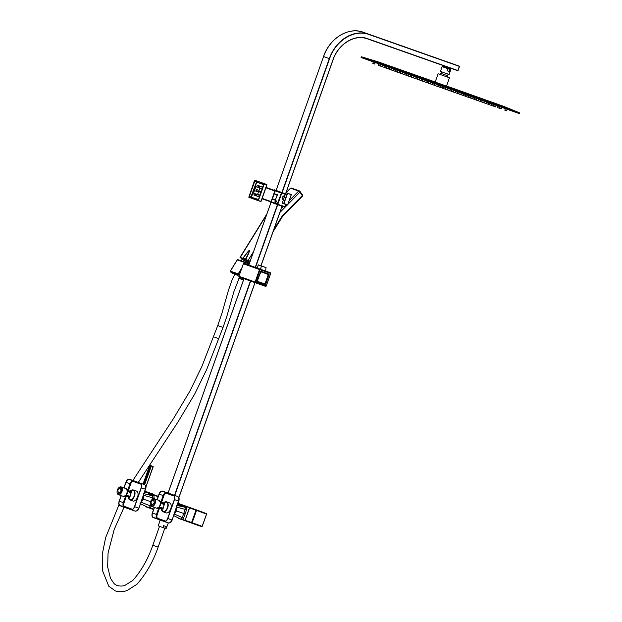 <?xml version="1.0" encoding="UTF-8"?>
<svg xmlns="http://www.w3.org/2000/svg" width="622" height="622" viewBox="0 0 622 622"><rect width="100%" height="100%" fill="white"/><g stroke="black" fill="none" stroke-linecap="round" stroke-linejoin="round"><path stroke-width="0.93" d="M121.142 495.594L119.167 501.169A4.012 2.348 -70.6 0 0 120.038 505.74L131.094 509.69A4.012 2.348 -70.6 0 0 134.64 506.689L141.342 487.78A4.012 2.348 -70.6 0 0 140.471 483.208L129.415 479.259A4.012 2.348 -70.6 0 0 129.407 479.259A4.012 2.348 -70.6 0 0 125.862 482.252L123.871 487.873M124.027 487.928L126.017 482.314C126.896 480.215 128 479.29 129.322 479.523L140.378 483.473C141.552 484.126 141.824 485.541 141.186 487.726L134.484 506.635C133.613 508.734 132.509 509.659 131.188 509.418L120.132 505.476C118.957 504.823 118.685 503.408 119.323 501.223L121.298 495.648M154.303 507.428L152.328 513.002A4.012 2.348 -70.6 0 0 153.199 517.574L164.255 521.524A4.012 2.348 -70.6 0 0 164.262 521.524A4.012 2.348 -70.6 0 0 167.808 518.53L174.502 499.614A4.012 2.348 -70.6 0 0 173.631 495.042L162.575 491.1A4.012 2.348 -70.6 0 0 162.575 491.092A4.012 2.348 -70.6 0 0 159.03 494.093L157.039 499.707M157.195 499.761L159.185 494.148C160.064 492.049 161.16 491.123 162.482 491.364L173.538 495.306C174.712 495.959 174.984 497.375 174.347 499.559L167.652 518.468C166.774 520.567 165.67 521.493 164.348 521.259L153.292 517.31C152.118 516.657 151.854 515.241 152.483 513.057L154.458 507.482M153.043 494.055L144.973 491.186L153.043 494.055L153.206 494.544L153.043 494.055L144.965 491.209M148.44 492.779A6.966 5.614 110.5 0 0 147.764 492.476A6.966 5.614 110.5 0 0 147.204 492.313A6.966 5.614 110.5 0 0 147.049 492.282M143.021 484.103L149.739 465.435L153.105 466.438L150.625 465.528M143.682 484.336L150.4 465.66L149.956 465.303L142.982 484.087M152.46 466.173L153.23 466.694L145.952 486.793M202.127 526.352L195.378 524.463L185.278 520.808L185.107 520.319L191.568 522.519L195.992 510.25L189.593 507.863L190.037 507.591L206.551 514.06M195.378 524.463L195.821 524.198L195.378 524.463L201.691 526.609L191.739 523.009L192.089 522.721L191.568 522.519L191.739 523.009L185.278 520.808M189.593 507.863L185.107 520.319M158.626 507.762L160.95 507.49L162.863 508.158L163.493 506.339L163.026 509.107L162.505 509.084M158.921 507.513L160.429 505.258L160.717 502.934M161.681 508.889L162.396 509.138M158.33 507.529L159.846 507.879M160.46 508.454L158.594 507.793L160.46 508.454L159.963 508.112L160.414 507.591M162.762 509.084L160.538 508.485L160.95 507.49M162.871 508.166L160.896 507.606L160.631 508.345L162.544 509.021L162.809 508.283M164.457 503.579L164.877 503.89L163.493 506.339M164.558 503.602L164.146 504.52L162.241 503.843L160.608 502.164M152.095 499.458A4.09 2.395 109.4 0 1 152.219 499.342A4.09 2.395 109.4 0 1 154.272 498.735L159.333 500.516L160.717 503.307L160.383 505.235L159.076 507.194A4.09 2.395 109.4 0 1 156.604 508.236L151.543 506.448A4.09 2.395 109.4 0 1 150.337 504.691A4.09 2.395 109.4 0 1 150.306 504.528M156.604 508.236L159.232 507.187L160.6 503.214A4.09 2.395 109.4 0 0 159.333 500.516M164.41 503.47L163.679 503.206M164.262 504.318L163.718 506.417M164.161 504.528L161.891 503.423M160.593 502.109L162.466 502.778L162.124 503.353L161.627 502.84M164.185 504.395L164.449 503.649L160.235 502.156M162.824 508.384L163.026 509.107M160.631 508.345L162.606 509.13M154.272 498.735L154.272 498.735C155.562 499.45 155.858 501.005 155.158 503.392A4.09 2.395 109.4 0 1 151.543 506.448M162.466 502.778L164.877 503.89M154.637 503.206A3.693 2.161 109.4 0 1 151.364 505.966A3.693 2.161 109.4 0 1 150.283 504.38A3.693 2.161 109.4 0 1 150.563 501.76A3.693 2.161 109.4 0 1 151.978 499.552A3.693 2.161 109.4 0 1 153.828 498.999A3.693 2.161 109.4 0 1 154.637 503.206M154.256 503.074L153.603 499.645L150.944 501.892L151.597 505.321L154.256 503.074M125.465 495.928L127.79 495.656L129.695 496.325L130.558 494.583L129.866 497.266L129.337 497.25M125.753 495.68L127.269 493.417L127.549 491.1M128.513 497.056L129.236 497.305M125.17 495.695L126.686 496.045M127.292 496.62L125.426 495.952L127.292 496.62L126.802 496.27L127.253 495.757M127.471 496.512L129.384 497.188L129.912 496.55L127.735 495.773L127.378 496.651L129.29 497.328L127.378 496.651L127.79 495.656M131.289 491.745L131.708 492.056L130.325 494.506M131.398 491.769L130.985 492.686L129.081 492.01L127.448 490.33M118.934 487.617A4.09 2.395 109.4 0 1 119.059 487.508A4.09 2.395 109.4 0 1 121.103 486.894L126.165 488.682L127.557 491.473L127.222 493.401L125.916 495.361A4.09 2.395 109.4 0 1 123.444 496.403L118.382 494.614A4.09 2.395 109.4 0 1 118.374 494.614A4.09 2.395 109.4 0 1 117.169 492.857A4.09 2.395 109.4 0 1 117.146 492.694M123.444 496.403L126.072 495.353L127.44 491.38A4.09 2.395 109.4 0 0 126.165 488.682M131.25 491.637L130.511 491.372M131.094 492.484L130.558 494.583M131.001 492.686L128.723 491.59M127.432 490.276L129.306 490.945L128.964 491.512L128.466 491.007M131.024 492.562L131.289 491.815L127.075 490.323M129.656 496.55L129.866 497.266M121.103 486.894A4.09 2.395 109.4 0 1 121.111 486.902C122.394 487.617 122.697 489.172 121.998 491.559A4.09 2.395 109.4 0 1 118.382 494.614M129.306 490.945L131.708 492.056M121.469 491.372A3.693 2.161 109.4 0 1 118.203 494.132A3.693 2.161 109.4 0 1 117.115 492.546A3.693 2.161 109.4 0 1 117.402 489.926A3.693 2.161 109.4 0 1 118.818 487.718A3.693 2.161 109.4 0 1 120.668 487.166A3.693 2.161 109.4 0 1 121.469 491.372M121.096 491.24L120.435 487.811L117.776 490.058L118.437 493.487L121.096 491.24M238.957 276.269A0.599 0.49 -70.4 0 0 239.213 277L255.354 282.753L255.891 282.31L255.354 282.753L265.485 286.33A0.599 0.599 0 0 0 266.255 285.964L270.679 273.478A0.599 0.599 0 0 0 270.313 272.708L270.438 273.4L259.522 269.544L260.183 269.139L270.306 272.708L270.679 273.478L266.255 285.964L265.485 286.33L266.022 285.879L265.485 286.33L239.221 277A0.599 0.49 -70.4 0 1 239.213 277L238.926 276.254L243.342 263.775L244.042 263.378L260.183 269.139L255.891 282.31L238.926 276.254L243.381 263.782L259.522 269.544L255.098 282.023L255.354 282.753L255.098 282.023M270.313 272.708L265.345 270.935L270.306 272.708L270.57 273.439M241.896 267.857L238.226 273.789L238.304 274.597L230.49 271.876L230.404 271.068L237.301 259.934L245.115 262.655L244.555 263.557M230.49 271.876L232.154 273.159M232.247 273.237L232.955 273.035L232.247 273.237L232.97 273.493A0.599 0.49 109.6 0 0 233.079 273.556L233.079 273.556A0.599 0.49 109.6 0 0 233.234 273.579M233.818 273.221L238.91 276.3A4.836 0.723 -148.2 0 0 232.97 273.493L232.978 273.501A0.599 0.49 109.6 0 0 232.978 273.501L233.794 273.299M238.794 278.298L239.493 278.096M260.571 269.264L261.294 265.991L258.177 264.871L262.896 266.457L258.262 264.817L266.014 267.569L265.656 271.06L244.042 263.378A0.599 0.49 109.6 0 0 243.381 263.782M266.068 267.662L261.38 265.936L260.68 269.303M238.008 259.732L237.301 259.934L238.008 259.732L245.581 262.367M248.823 264.972L245.822 262.453L245.115 262.655L245.83 262.663L244.827 263.658M282.155 192.602L329.574 58.686C335.6 40.461 354.524 28.876 369.033 34.521L453.64 64.12M286.034 192.618L333.027 59.906C338.29 44.007 354.773 33.922 367.384 38.828L457.784 70.714L459.386 66.173L458.033 70.589L367.563 38.681C354.828 33.736 338.236 43.898 332.949 59.875L332.995 59.891A31.302 25.385 -70.4 0 1 367.384 38.828L367.563 38.681M459.386 66.173L363.24 32.243C348.608 26.559 329.582 38.214 323.526 56.532L323.603 56.555M282.769 193.333L285.311 194.445M276.207 201.862A1.042 0.606 -70.6 0 0 275.981 200.673A1.042 0.606 -70.6 0 0 275.056 201.45A1.042 0.606 -70.6 0 0 275.282 202.64A1.042 0.606 -70.6 0 0 276.207 201.862L276.012 200.774L275.165 201.489A0.886 0.513 -70.6 0 0 276.121 201.831A0.886 0.513 -70.6 0 0 275.149 201.481L275.375 202.585L276.222 201.87M284.355 195.829A2.045 1.656 109.6 0 0 282.505 197.283A2.045 1.656 109.6 0 0 283.026 199.569M281.486 192.874L279.503 192.252M276.495 191.102L279.433 192.144M276.316 191.032L281.696 192.96M284.876 195.673A2.527 2.053 109.6 0 0 282.948 197.446A2.527 2.053 109.6 0 0 283.337 200.035M282.38 203.207L287.636 204.856L291.252 194.639L287.574 193.341L283.951 203.557L282.295 202.966L285.91 192.75L291.329 194.67L286.136 192.618L290.435 188.233L291.36 188.038A0.801 0.653 -70.4 0 0 290.699 188.233L298.653 191.071A0.801 0.653 -70.4 0 1 299.594 191.086L299.913 192.159L298.653 191.071L289.214 200.649M283.966 196.062A2.006 1.625 109.6 0 0 282.761 197.376A2.006 1.625 -70.4 0 0 282.862 199.149M283.951 203.557L287.714 204.879L291.298 194.655M289.821 193.916L291.329 194.67L287.683 204.871M285.405 194.181L282.994 193.411M281.758 192.89L282.753 193.24M285.545 193.8L282.66 192.781L285.545 193.8L332.949 59.875M281.89 192.509L329.31 58.592L323.564 56.54L276.106 190.441L274.209 189.772L283.033 192.913L274.03 190.044M283.033 192.913L282.901 193.294L274.077 190.153L282.901 193.294M282.971 193.232L281.548 192.478L283.057 193.007M277.474 204.234L283.337 206.302L277.443 204.218M269.979 201.582L277.373 204.28L269.964 201.637M269.964 201.582L283.189 206.667L269.862 201.855M276.075 201.816A0.801 0.466 109.4 0 1 275.188 201.505A0.801 0.466 109.4 0 1 276.075 201.816M275.989 201.785L275.282 201.536L275.989 201.785M275.359 201.559L276.005 201.256L275.67 202.204L275.359 201.559L275.927 201.761M276.176 200.828L275.165 201.489L275.53 202.648M443.097 66.344L450.235 68.871M450.445 68.125L450.491 69.407L442.11 66.655L440.43 71.39L449.131 74.469L442.242 72.02M450.204 68.801L443.167 66.313L442.561 66.601M269.995 188.808L271.55 189.36L269.995 188.808M265.897 187.805L275.134 191.063L270.873 201.901L262.01 198.776L270.873 201.901L271.223 201.598L262.15 198.395M275.064 191.04L274.893 190.55L266.029 187.424L274.893 190.55L275.064 191.04M262.826 187.144L262.912 187.603L260.393 186.273L258.169 187.191L259.802 188.202L257.656 194.258L260.043 195.121M262.857 187.175L257.516 185.247L256.762 186.678M259.716 187.743L255.821 186.779L253.675 192.836L255.315 193.846L256.466 195.953L254.033 195.083L253.947 194.624L256.155 195.378M261.263 191.677L258.861 190.853L261.256 191.7M264.443 184.104L266.83 184.944L264.35 183.645L258.324 200.673L248.816 197.283L254.491 180.559L254.849 180.256L264.35 183.645M266.83 184.944L266.659 184.462L266.83 184.944M266.83 184.952L261.069 201.217L258.324 200.673L260.626 201.481A0.404 0.404 0 0 0 261.139 201.24L266.9 184.975A0.404 0.404 0 0 0 266.659 184.462L254.849 180.256L266.659 184.462M258.503 199.46L249.531 196.684L249.445 196.225L254.662 181.469L263.642 184.244L258.503 199.46L251.063 197.221L250.977 196.762L256.606 181.741M263.736 184.695L256.731 182.199L251.506 196.949L249.445 196.225M254.344 193.504L253.947 194.624M259.39 196.956L256.909 196.109L259.693 196.676L259.343 196.98M260.983 192.455L258.596 191.607L260.983 192.462M253.675 192.836L255.323 193.862L253.768 193.294M257.656 194.258L255.315 193.846M257.306 194.554L259.91 195.502L255.759 194.002L256.466 195.953M257.104 191.607L255.774 191.133L256.381 189.43L257.702 189.904A0.902 0.529 109.4 0 1 257.104 191.607L257.104 191.607M257.321 181.554L257.15 181.072L257.321 181.554M259.949 186.118L257.726 187.035M270.181 188.87L271.231 189.243L270.181 188.87M270.127 188.855L271.324 189.282L270.127 188.855M270.897 189.127L270.236 188.894L270.897 189.127M241.173 260.812L241.787 259.739A4.556 0.684 31.8 0 1 242.689 259.833A4.556 0.684 31.8 0 1 249.197 263.922M159.52 526.36L152.825 545.269L158.12 547.142L164.814 528.233L163.493 527.751L165.491 528.467L166.292 526.624L163.586 525.668L163.05 527.611L158.276 525.909L160.126 520.046M163.05 527.611L165.491 528.467M427.415 81.194L427.687 80.44L361.359 56.773L361.087 57.527L519.502 113.67L519.767 112.916L504.193 106.549L446.542 85.991M361.359 56.773L377.468 61.625L430.525 80.565L427.687 80.44L519.767 112.916M435.19 81.987L377.468 61.625M430.525 80.565L504.193 106.549M445.438 85.712L437.515 82.905M451.121 91.17L449.869 90.726L450.375 89.296M457.108 93.3L455.397 92.694L455.91 91.247M462.636 95.275L460.925 94.668L461.446 93.199M468.164 97.242L466.453 96.643L466.974 95.15M443.447 88.464L442.195 88.013L442.701 86.582M449.434 90.594L447.723 89.988L448.237 88.534M454.962 92.569L453.251 91.963L453.772 90.493M460.49 94.536L458.779 93.93L459.3 92.445M435.773 85.758L434.521 85.307L435.027 83.877M441.76 87.889L440.049 87.282L440.563 85.828M447.288 89.863L445.577 89.257L446.098 87.78M452.816 91.831L451.106 91.224L451.634 89.731M417.043 79.103L415.791 78.66L416.297 77.229M422.571 81.078L421.319 80.635L421.825 79.196M428.099 83.053L426.847 82.602L427.353 81.171M434.086 85.183L432.376 84.576L432.889 83.123M439.614 87.15L437.904 86.551L438.424 85.074M445.142 89.125L443.432 88.518L443.96 87.026M411.523 77.136L410.263 76.685L410.769 75.254M405.995 75.161L404.735 74.71L405.241 73.279M400.467 73.186L399.207 72.743L399.721 71.312M394.939 71.211L393.679 70.768L394.192 69.337M389.411 69.244L388.159 68.793L388.664 67.363M409.828 76.56L408.118 75.954L408.638 74.492M415.356 78.528L413.646 77.921L414.159 76.467M420.884 80.502L419.174 79.896L419.687 78.434M426.412 82.477L424.702 81.871L425.215 80.409M431.94 84.444L430.23 83.838L430.751 82.368M437.468 86.419L435.758 85.813L436.286 84.32M404.308 74.586L402.589 73.979L403.11 72.517M398.78 72.611L397.061 72.004L397.582 70.55M393.252 70.644L391.533 70.037L392.054 68.576M387.724 68.669L386.013 68.062L386.526 66.601M382.196 66.694L380.485 66.087L380.998 64.634M402.154 73.847L400.444 73.248L400.972 71.755M407.682 75.822L405.972 75.215L406.5 73.73M413.21 77.797L411.5 77.19L412.028 75.705M418.738 79.771L417.028 79.165L417.556 77.672M424.266 81.739L422.556 81.132L423.077 79.647M429.794 83.713L428.084 83.107L428.612 81.614M396.634 71.88L394.916 71.273L395.444 69.788M391.106 69.905L389.388 69.299L389.916 67.814M385.578 67.93L383.86 67.331L384.388 65.839M380.05 65.963L378.339 65.357L378.86 63.872M374.522 63.988L372.811 63.382L373.332 61.897M458.795 93.875L457.543 93.432L458.049 92.002M464.782 96.006L463.071 95.399L463.584 93.953M470.31 97.981L468.599 97.374L469.12 95.905M475.838 99.955L474.119 99.349L474.648 97.856M466.469 96.581L465.217 96.138L465.722 94.707M472.456 98.711L470.745 98.105L471.258 96.659M477.984 100.686L476.273 100.08L476.794 98.61M483.512 102.661L481.793 102.055L482.322 100.562M474.143 99.287L472.891 98.844L473.396 97.413M480.13 101.417L478.419 100.818L478.932 99.364M485.658 103.392L483.947 102.785L484.468 101.316M491.186 105.367L489.467 104.76L489.996 103.268M481.817 101.992L480.565 101.549L481.07 100.119M487.803 104.131L486.093 103.524L486.606 102.07M493.332 106.098L491.621 105.491L492.142 104.022M498.86 108.072L497.141 107.466L497.67 105.973M489.491 104.698L488.239 104.255L488.744 102.824M495.477 106.836L493.767 106.23L494.28 104.776M501.005 108.803L499.287 108.197L499.808 106.727M506.533 110.778L504.815 110.172L505.344 108.679M448.011 74.383L447.545 75.713L440.881 73.357L439.995 74.422L438.106 73.754L449.449 77.773L441.566 74.974M450.491 69.407L449.916 69.431L449.185 71.507L447.125 70.784L447.856 68.7L442.996 66.966M449.916 69.431L447.856 68.7M449.185 71.507L447.125 70.784M242.627 259.071L242.697 258.954C243.404 258.441 250.891 263.246 249.749 263.487M250.091 261.38L245.457 259.187A4.416 0.661 -148.2 0 0 245.239 259.079A4.416 0.661 -148.2 0 0 242.868 258.262C250.433 247.929 251.638 247.579 246.491 257.205L246.802 257.275C248.714 253.659 249.554 251.35 249.313 250.347L242.868 258.262M242.712 258.247L240.022 257.345L242.44 259.327M243.466 258.744L243.529 258.643C246.382 259.631 248.435 260.945 249.671 262.585M245.457 259.187L246.491 257.205M283.127 215.912L302.44 196.218M283.072 215.834L302.424 196.194L302.401 194.849L300.169 191.677M140.813 502.941L143.301 499.093L143.791 494.529M145.12 493.028L146.201 492.36L144.724 491.901M144.732 493.052L145.548 492.196L144.638 492.741M146.201 492.36L153.929 495.182L154.069 498.23L152.903 497.864L152.662 495.866L153.929 495.182L158.112 496.675M177.239 504.636L178.009 503.773L186.39 506.767L185.068 507.443L185.216 509.402L186.522 509.815L186.39 506.767L189.842 507.575L178.024 503.353M153.105 494.42L144.864 491.512M200.097 511.237L195.005 509.395M199.973 511.144L190.884 507.902L199.973 511.144M190.285 522.62L184.975 520.622L189.399 507.84M150.376 504.893L149.397 508.05L153.556 509.535L149.715 508.166M149.467 507.016L150.306 507.956L149.77 508.065M173.973 514.775L176.461 510.926L176.959 506.362M185.068 507.443L177.612 504.504L181.399 505.841L182.588 505.305M176.461 510.926L183.7 513.477L185.216 509.402L177.052 507.225M186.522 509.815L185.123 513.982L183.7 513.477L182.308 517.597L183.583 518.11L182.759 519.533L184.983 520.326M174.595 514.169L182.308 517.597L181.811 518.538L182.759 519.533L178.343 518.383L181.399 519.471L173.196 515.343M181.811 518.538L181.756 519.603M182.192 519.634L185.154 520.816L182.192 519.634M152.382 499.209L152.903 497.864L143.884 495.392M141.427 502.335L151.224 506.292M149.397 508.05L145.789 506.767L148.899 507.871L140.036 503.509M185.784 506.479L184.633 507.132L176.71 505.429M177.597 504.621L178.677 503.944M149.428 493.471L148.238 494.008L152.172 495.547L153.307 494.894M143.542 493.596L152.662 495.866M132.875 480.479L173.74 418.171L190.075 390.787L201.932 366.358L217.747 325.563L222.178 327.133M234.906 273.944L232.06 280.055L228.476 290.163L222.14 312.586L217.739 325.578L223.049 327.429L226.618 317.088L233.919 291.601L239.579 277.124M206.551 514.075L202.127 526.344A200.245 115.7 -70.1 0 0 206.551 514.075L206.38 513.585L195.992 510.25L196.521 510.429L196.435 509.986L190.037 507.591M143.076 496.558A6.422 3.755 109.4 0 1 141.528 500.912M176.236 508.392A6.422 3.755 109.4 0 1 174.696 512.753M138.807 508.158L138.947 508.213C138.613 510.063 137.33 511.027 135.091 511.097L131.094 509.69L135.083 511.097A4.012 2.348 -70.6 0 0 135.091 511.097A4.012 2.348 -70.6 0 0 138.636 508.096L134.64 506.689M145.501 489.242L138.947 508.213L145.33 489.187A4.012 2.348 -70.6 0 0 144.459 484.616L140.471 483.208M133.403 480.674L144.459 484.616L133.403 480.674A0.801 0.653 109.6 0 0 133.403 480.674A0.801 0.653 109.6 0 0 133.403 480.666L133.403 480.666A4.012 2.348 -70.6 0 0 133.396 480.666M144.459 484.616C145.945 485.409 146.341 486.972 145.649 489.296L141.342 487.78M133.403 480.666L129.415 479.259L133.403 480.666M120.132 505.476L131.382 509.472M125.652 496.029L123.311 502.63L119.323 501.223M124.695 506.533A3.211 1.882 -70.6 0 1 123.996 502.879L123.311 502.63A3.732 2.185 -70.6 0 0 124.12 506.883A0.521 0.42 -70.4 0 0 124.695 506.533L132.432 509.294M126.017 482.314L130.006 483.722L127.658 490.354M133.116 480.884A3.732 2.185 -70.6 0 0 130.006 483.722L130.698 483.963L128.342 490.602M123.996 502.879L126.336 496.278M130.698 483.963A3.211 1.882 -70.6 0 1 133.536 481.568A0.521 0.42 109.6 0 0 133.403 480.985M133.536 481.568L141.241 484.313M136.031 490.937A5.295 3.102 109.4 0 1 137.563 497.064A5.295 3.102 109.4 0 1 137.555 497.071A5.295 3.102 109.4 0 1 132.533 500.85M171.967 519.992L172.107 520.046C171.781 521.897 170.49 522.861 168.251 522.931L164.262 521.524L168.243 522.931A4.012 2.348 -70.6 0 0 168.251 522.931A4.012 2.348 -70.6 0 0 171.796 519.938L167.808 518.53M178.669 501.075L172.107 520.046L178.491 501.021A4.012 2.348 -70.6 0 0 177.62 496.449A0.801 0.653 109.6 0 0 177.62 496.449L173.631 495.042M166.564 492.5L177.628 496.449L166.572 492.507A4.012 2.348 -70.6 0 0 166.564 492.5A4.012 2.348 -70.6 0 0 166.556 492.5M177.628 496.449C179.105 497.242 179.501 498.805 178.809 501.13L174.502 499.614M153.292 517.31L164.542 521.306M158.812 507.871L156.472 514.464L152.483 513.057M157.856 518.367A3.211 1.882 -70.6 0 1 157.164 514.713L156.472 514.464A3.732 2.185 -70.6 0 0 157.288 518.717A0.521 0.42 -70.4 0 0 157.856 518.367L165.592 521.127M159.185 494.148L163.174 495.555L160.826 502.187M166.284 492.717A3.732 2.185 -70.6 0 0 163.174 495.555L163.858 495.796L161.51 502.436M157.164 514.713L159.496 508.112M163.858 495.796A3.211 1.882 -70.6 0 1 166.696 493.401A0.521 0.42 109.6 0 0 166.564 492.818M166.696 493.401L174.401 496.146M169.2 502.77A5.295 3.102 109.4 0 1 170.723 508.897A5.295 3.102 109.4 0 1 170.723 508.905A5.295 3.102 109.4 0 1 165.701 512.691M150.4 465.66L151.068 465.932L144.358 484.577M144.615 484.678L151.333 466.026L153.152 466.671L145.945 486.699M206.465 514.029L196.521 510.429A200.649 117.371 109.9 0 1 192.089 522.721L202.041 526.321L201.691 526.609A0.404 0.404 0 0 0 202.197 526.375L206.621 514.091A0.404 0.404 0 0 0 206.38 513.585L200.136 511.253M161.86 510.615A5.256 3.079 -70.6 0 0 163.05 511.758A5.256 3.079 -70.6 0 0 167.683 507.871A5.256 3.079 -70.6 0 0 167.699 507.832A5.256 3.079 -70.6 0 0 166.548 501.837L163.314 503.074A5.069 2.97 109.4 0 1 167.061 502.49A5.069 2.97 109.4 0 1 167.372 507.715A5.069 2.97 109.4 0 1 167.357 507.754A5.069 2.97 109.4 0 1 163.835 511.572A5.069 2.97 109.4 0 1 161.323 508.765M162.552 502.809L162.241 503.843M157.91 508.12A3.911 2.286 -70.6 0 0 159.201 507.21M164.573 503.696L162.062 502.63L164.465 503.486M160.709 503.276A3.911 2.286 -70.6 0 0 160.274 501.425M169.915 503.027L166.548 501.837A5.256 3.079 -70.6 0 0 164.908 501.97M130.169 491.248A5.069 2.97 109.4 0 1 133.893 490.649A5.069 2.97 109.4 0 1 134.212 495.882A5.069 2.97 109.4 0 1 134.196 495.921A5.069 2.97 109.4 0 1 130.674 499.738A5.069 2.97 109.4 0 1 128.163 496.924M129.384 490.976L129.081 492.01M124.75 496.286A3.911 2.286 -70.6 0 0 126.033 495.376M128.692 498.782A5.256 3.079 -70.6 0 0 129.889 499.917A5.256 3.079 -70.6 0 0 134.523 496.037A5.256 3.079 -70.6 0 0 134.531 495.998A5.256 3.079 -70.6 0 0 133.388 490.004A5.256 3.079 -70.6 0 0 131.74 490.136M131.413 491.862L128.902 490.797L131.296 491.652M127.541 491.442A3.911 2.286 -70.6 0 0 127.113 489.592M282.054 206.271L260.976 265.781M255.012 282.629L178.864 497.67M282.007 206.255L260.937 265.765M254.966 282.613L178.833 497.608M277.707 204.739L255.502 267.46M250.674 281.082L174.774 495.431M277.443 204.646L255.238 267.367M250.409 280.988L174.51 495.337M271.036 202.36L248.823 265.081M244.003 278.703L168.095 493.052M241.453 269.108L238.467 273.929L239.33 275.095M230.358 271.153L238.467 273.929M240.675 277.715L239.493 277.295M239.167 277.941A4.836 0.723 -148.2 0 0 241.196 278.329A4.836 0.723 -148.2 0 0 240.364 277.404M258.262 264.817L257.454 268.152M260.704 271.62L268.3 274.512L264.98 283.896L257.244 281.377M264.762 284.029L257.399 281.642M257.197 281.152L257.454 281.883A0.599 0.49 -70.4 0 1 257.197 281.152L260.517 271.767A0.599 0.49 -70.4 0 1 261.178 271.363L268.79 274.053A0.599 0.49 -70.4 0 1 269.054 274.776L265.026 284.34L257.236 281.167L260.564 271.783L268.618 274.201L264.98 283.896M269.054 274.776L265.726 284.161L265.244 283.99L265.065 284.565L257.454 281.883M260.999 271.511L257.236 281.167M261.178 271.363L268.79 274.053M265.726 284.161A0.599 0.49 -70.4 0 1 265.065 284.565M238.957 278.361L243.497 280.017M238.521 274.465L239.252 275.328M243.288 278.446L243.886 278.913M233.654 273.462A0.599 0.599 0 0 1 233.079 273.556L232.356 273.299A0.599 0.599 0 0 1 232.193 273.206L230.435 271.845A0.599 0.599 0 0 1 230.295 271.052L237.184 259.918A0.599 0.599 0 0 1 237.892 259.669L245.713 262.391L248.878 264.809L245.861 262.476M266.022 285.879L255.891 282.31M285.98 192.649L332.995 59.891M369.033 34.521L459.51 66.43L458.002 70.581M276.137 190.456L323.564 56.54A36.115 29.296 -70.4 0 1 363.24 32.243L368.994 34.296A36.115 29.296 -70.4 0 0 329.31 58.592L329.574 58.686M285.801 204.42L284.783 206.807L271.285 201.808M277.381 195.036L275.375 199.864L277.295 194.585L274.1 193.87M277.295 194.585L274.201 193.691M274.131 193.893L277.117 194.943L274.201 193.706M275.639 199.957L275.282 200.253L275.375 199.864L272.389 198.807M272.296 199.079L275.282 200.253M272.327 199.001L275.196 200.012L272.327 199.001M281.432 192.867L277.326 203.969L277.855 204.156L281.743 193.185L275.149 190.83M281.688 192.952L272.296 189.819M285.716 204.389L284.915 206.644L277.412 204.21M285 206.675L277.676 204.304M284.736 206.792L285.871 204.444M285.91 192.75L287.31 193.248L283.686 203.464L282.295 202.966M270.873 201.901A0.404 0.404 0 0 0 271.386 201.652L275.134 191.063A0.404 0.404 0 0 0 274.893 190.55L271.223 201.598M274.893 190.55L268.704 188.342A0.404 0.404 0 0 0 268.696 188.342L266.037 187.401M259.926 186.126L257.516 185.247M262.204 189.018L259.802 188.202M259.374 186.351L257.158 185.55M258.192 199.763L249.531 196.684M254.033 195.083L256.443 195.907M256.513 181.702L254.662 181.469M256.194 191.024A1.026 0.599 109.4 0 1 256.637 189.772M255.774 191.133L256.451 191.374A0.902 0.529 109.4 0 1 257.018 189.656M256.451 191.374L257.143 191.615L256.451 191.374L257.049 189.671M266.745 184.921L260.983 201.186M245.776 259.335L246.802 257.275M282.497 216.51L282.139 216.114A2.41 1.952 109.6 0 1 282.512 215.632L282.707 216.238L273.074 231.734M302.401 194.849L302.3 195.549L299.913 192.159L300.014 191.452M279.892 212.475L287.31 204.949M287.908 204.343L299.913 192.159M281.198 208.782L283.57 206.38M286.314 192.68L290.699 188.233M282.512 215.632L302.3 195.549M248.225 260.214L253.558 251.583M249.671 261.053L250.923 259.024M282.139 216.114L273.882 229.448M240.263 257.368L266.55 214.901M158.245 496.294L144.856 491.52M178.032 503.315L189.99 507.583L178.032 503.315M151.13 506.526L150.306 507.956L153.688 509.161M185.123 513.982L183.583 518.11M153.929 498.657L154.069 498.23M143.301 499.093L150.594 501.666M214.777 337.279L218.485 338.593M143.348 495.773L141.256 501.697M176.516 507.606L174.417 513.531M145.968 486.878L153.113 466.438M149.956 465.295L150.617 465.528M161.308 508.757L163.05 511.758L166.416 512.94M128.148 496.924L129.889 499.917L133.256 501.107M136.747 491.193L133.388 490.004L130.154 491.24M282.085 206.279L261.015 265.788M255.043 282.645L178.879 497.717M270.998 202.344L248.792 265.065L244.042 263.378M243.964 278.687L168.057 493.036M240.325 277.389L241.017 277.676M258.153 264.879L257.438 268.152L247.175 264.575M265.47 271.208L257.275 268.307M238.949 278.376L243.49 280.032M453.64 64.128L363.24 32.243M367.384 38.828L457.784 70.714M283.78 203.705L287.457 205.003M443.4 65.644L443.167 66.313M260.626 201.481L258.324 200.673M166.066 528.669L168.321 522.954M450.81 69.742L449.131 74.469M440.881 73.357L441.356 72.02M447.545 75.713L447.56 77.105M435.159 82.081L438.106 73.754M446.503 86.093L449.449 77.773M507.241 109.348L506.712 110.84M501.705 107.396L501.184 108.873M496.169 105.445L495.656 106.898M499.567 106.642L499.038 108.135M494.031 104.69L493.51 106.16M488.495 102.739L487.982 104.193M491.893 103.936L491.364 105.429M486.357 101.985L485.836 103.454M480.822 100.033L480.308 101.487M484.219 101.23L483.691 102.723M478.683 99.279L478.162 100.748M473.148 97.327L472.634 98.781M476.545 98.525L476.017 100.018M471.009 96.573L470.489 98.043M465.474 94.622L464.961 96.068M375.221 62.573L374.701 64.05M380.75 64.54L380.229 66.025M386.278 66.515L385.757 68M391.806 68.49L391.285 69.967M397.334 70.457L396.813 71.942M430.502 82.283L429.973 83.776M424.974 80.324L424.445 81.801M419.446 78.349L418.917 79.834M413.918 76.374L413.389 77.859M408.39 74.407L407.861 75.884M402.862 72.432L402.333 73.917M382.888 65.302L382.375 66.756M388.416 67.277L387.903 68.731M393.944 69.252L393.431 70.706M399.472 71.219L398.959 72.673M405 73.194L404.479 74.648M438.176 84.989L437.647 86.481M432.64 83.037L432.119 84.514M427.104 81.085L426.591 82.539M421.576 79.111L421.063 80.565M416.056 77.136L415.535 78.597M410.528 75.169L410.007 76.623M445.85 87.694L445.321 89.187M440.314 85.743L439.793 87.22M434.778 83.791L434.265 85.245M453.524 90.4L452.995 91.893M447.988 88.448L447.467 89.926M442.452 86.497L441.939 87.951M461.197 93.106L460.669 94.606M455.662 91.154L455.141 92.631M450.126 89.203L449.613 90.656M468.871 95.819L468.343 97.312M463.336 93.86L462.815 95.337M457.8 91.908L457.287 93.362M282.707 216.238L302.494 196.155L302.517 194.927L299.322 190.876L291.36 188.038M240.022 257.345L266.892 213.945M242.642 259.001L242.215 259.693M181.399 519.471L178.506 518.437M149.008 507.917L145.898 506.806M119.035 504.667L105.616 537.68L102.233 554.443L102.443 570.436L108.764 586.212L115.295 590.9C119.183 592.152 123.187 591.981 127.323 590.395L136.988 584.237C146.193 573.717 153.237 561.355 158.12 547.142M152.825 545.269C147.966 559.162 141.287 570.895 132.797 580.458L125.349 585.139C123.413 586.157 120.691 586.313 117.169 585.605L114.378 583.949L110.529 578.468L107.66 566.914L108.057 553.09L114.145 529.633L124.066 507.179M223.041 327.444L206.675 369.491L194.6 394.231L177.993 421.941L138.286 482.415"/></g></svg>
